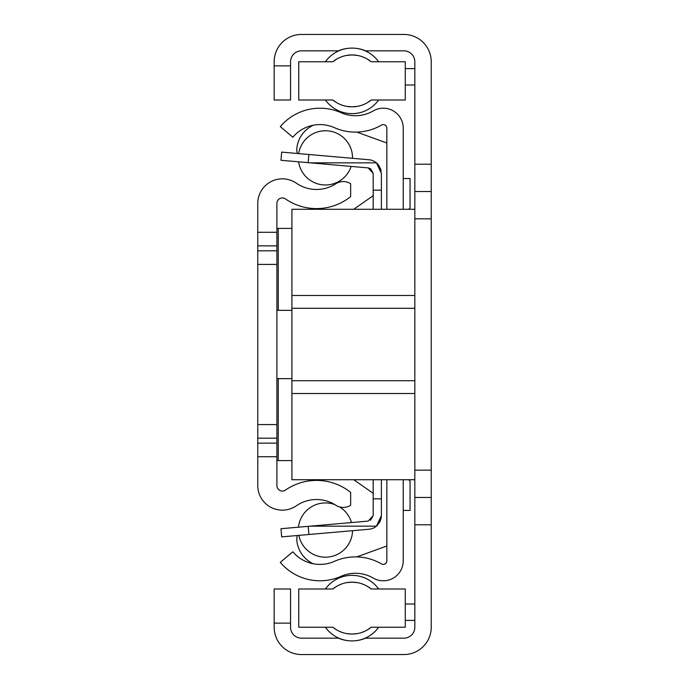 <?xml version="1.0" encoding="UTF-8"?>
<svg xmlns="http://www.w3.org/2000/svg" width="689" height="689" viewBox="0 0 689 689"><rect width="100%" height="100%" fill="white"/><g stroke="black" fill="none" stroke-linecap="round" stroke-linejoin="round"><path stroke-width="1.03" d="M274.162 100.008L274.162 65.868L290.551 65.868L290.551 100.008L274.162 100.008M290.551 65.868L290.551 61.769A10.929 10.929 0 0 1 301.472 50.84L338.351 50.84A35.509 35.509 0 0 1 365.67 50.84L403.918 50.84A10.929 10.929 0 0 1 414.838 61.769L414.838 164.206L431.228 164.206L431.228 61.769A27.319 27.319 0 0 0 403.918 34.45L301.472 34.45A27.319 27.319 0 0 0 274.162 61.769L274.162 65.868M431.228 627.231L431.228 524.794L414.838 524.794L414.838 627.231A10.929 10.929 0 0 1 403.918 638.16L365.67 638.16A35.509 35.509 0 0 1 338.351 638.16L301.472 638.16A10.929 10.929 0 0 1 290.551 627.231L290.551 623.132L274.162 623.132L274.162 627.231A27.319 27.319 0 0 0 301.472 654.55L403.918 654.55A27.319 27.319 0 0 0 431.228 627.231M414.838 524.794L414.838 497.475L431.228 497.475L431.228 524.794M414.838 497.475L414.838 479.716L291.912 479.716L291.912 209.284L414.838 209.284L414.838 164.206M431.228 497.475L431.228 164.206M414.838 84.988L405.278 84.988M405.278 604.012L414.838 604.012M414.838 620.401L405.278 620.401M405.278 68.599L414.838 68.599M431.228 470.156L414.838 470.156M414.838 218.809L431.228 218.844M414.838 191.525L431.228 191.525M274.162 623.132L274.162 588.992L290.551 588.992L290.551 623.132M291.912 393.505L414.838 393.505L414.838 479.716M291.912 380.707L414.838 380.707L414.838 393.505M291.912 308.293L414.838 308.293L414.838 380.707M291.912 295.495L414.838 295.495L414.838 308.293M414.838 209.284L414.838 295.495M386.839 209.284L386.839 128.145A3.548 3.548 0 0 0 381.517 125.079A51.899 51.899 0 0 1 334.38 127.646A35.509 35.509 0 0 0 292.834 137.206L280.302 126.638A51.899 51.899 0 0 1 341.021 112.669A35.509 35.509 0 0 0 373.274 110.903A19.938 19.938 0 0 1 403.229 128.145L403.229 209.284M403.229 479.716L403.229 560.855A19.938 19.938 0 0 1 373.274 578.097A35.509 35.509 0 0 0 341.021 576.331A51.899 51.899 0 0 1 280.302 562.362L292.834 551.794A35.509 35.509 0 0 0 334.38 561.354A51.899 51.899 0 0 1 381.517 563.921A3.548 3.548 0 0 0 386.839 560.855L386.839 479.716M408.698 209.284L410.058 207.914L410.058 178.546L403.229 178.546L403.229 177.865M408.698 479.716L410.058 481.086L410.058 510.454L403.229 510.454L403.229 511.135M373.18 195.676L353.758 209.284M313.245 125.243A28.68 28.68 0 0 0 296.847 148.29A13.659 13.659 0 0 0 297.312 153.475M386.839 142.993L356.738 132.09M356.738 556.91L386.839 546.007M297.312 535.525A13.659 13.659 0 0 0 296.847 540.71A28.68 28.68 0 0 0 313.245 563.757M353.758 479.716L373.18 493.324M276.892 456.729L276.892 485.581A5.46 5.46 0 0 0 285.461 490.077A54.638 54.638 0 0 1 350.649 492.385L350.649 505.261A13.659 13.659 0 0 1 335.819 505.235A35.509 35.509 0 0 0 296.322 505.812A24.589 24.589 0 0 1 257.772 485.581L257.772 424.579L276.892 424.579L276.892 456.729L257.772 456.729M257.772 424.579L257.772 203.419A24.589 24.589 0 0 1 296.322 183.188A35.509 35.509 0 0 0 335.819 183.765A13.659 13.659 0 0 1 350.649 183.739L350.649 196.615A54.638 54.638 0 0 1 285.461 198.923A5.46 5.46 0 0 0 276.892 203.419L276.892 424.579M291.912 460.596L276.892 460.596M276.892 228.403L291.912 228.403M373.18 479.716L373.18 498.845L381.379 498.845L381.379 479.716L381.379 495.425M310.291 526.163L280.957 528.721L281.672 536.886L368.908 529.255A13.659 13.659 0 0 0 376.444 526.163L380.362 520.815L379.269 522.951L381.112 518.317L381.379 515.648L376.444 526.163L377.916 524.742L376.444 526.163L310.291 526.163L368.193 521.091L373.18 515.648L373.18 498.845M376.444 526.163L380.362 520.815L376.444 526.163M373.18 515.648L370.424 520.393L373.18 515.648L368.193 521.091M381.379 515.648L381.379 498.845M373.18 209.284L373.18 190.155L381.379 190.155L381.379 173.352L376.444 162.837L310.291 162.837L368.193 167.909L370.622 168.719L373.18 173.352L368.193 167.909L370.622 168.719L373.18 173.352L368.193 167.909L370.622 168.719L373.18 173.352L368.193 167.909L370.622 168.719L373.18 173.352L368.193 167.909M381.379 209.284L381.379 173.352L379.269 166.058M373.18 190.155L373.18 173.352M377.916 164.266L376.444 162.837L377.916 164.266L376.444 162.837L381.379 173.352L381.379 190.155L381.379 173.352M379.286 166.092L376.444 162.837A13.659 13.659 0 0 0 368.908 159.745L281.672 152.114L280.957 160.279L310.291 162.837M380.362 168.185L381.112 170.683M298.466 527.197A27.112 27.112 0 0 1 334.871 504.641M339.582 506.932A27.112 27.112 0 0 1 351.485 522.555M352.535 530.694A27.112 27.112 0 0 1 298.845 535.387M298.656 153.595A27.112 27.112 0 0 1 325.432 130.755A27.112 27.112 0 0 1 352.535 158.306M351.157 166.419A27.112 27.112 0 0 1 298.604 161.82M298.742 627.231L332.813 627.231A30.411 30.411 0 0 0 371.216 627.231L405.278 627.231L405.278 588.992L371.216 588.992A30.411 30.411 0 0 0 332.813 588.992L298.742 588.992L298.742 627.231M346.731 633.604L352.01 634.061L357.367 633.587M362.552 632.175L364.231 631.503M367.228 629.979L371.216 627.231M332.813 627.231L336.818 629.996M338.936 631.107L341.52 632.192M371.216 588.992L367.22 586.236M364.317 584.763L362.543 584.039M357.358 582.636L352.01 582.162L346.722 582.627M341.503 584.031L339.091 585.039M336.8 586.236L332.813 588.992M405.278 61.769L371.216 61.769A30.411 30.411 0 0 0 332.813 61.769L298.742 61.769L298.742 100.008L332.813 100.008A30.411 30.411 0 0 0 371.216 100.008L405.278 100.008L405.278 61.769M357.29 55.396L352.01 54.939L346.662 55.413M341.468 56.825L339.789 57.497M336.8 59.021L332.813 61.769M371.216 61.769L367.211 59.004M365.084 57.893L362.509 56.808M332.813 100.008L336.8 102.764M339.703 104.237L341.486 104.961M346.67 106.364L352.01 106.838L357.298 106.373M362.517 104.969L364.929 103.961M367.22 102.764L371.216 100.008M257.772 232.271L276.892 232.271M276.892 443.13L257.772 443.13M257.772 438.187L276.892 438.187M257.772 264.421L276.892 264.421M257.772 250.813L276.892 250.813M257.772 245.87L276.892 245.87M278.253 228.403L278.253 310.351M278.253 378.649L278.253 460.596M308.172 162.656L308.887 154.491M308.887 534.509L308.172 526.344M276.892 310.351L291.912 310.351M276.892 378.649L291.912 378.649M356.669 640.589A32.779 32.779 0 0 0 378.657 627.231M378.623 588.992A32.779 32.779 0 0 0 325.406 588.992M325.372 627.231A32.779 32.779 0 0 0 347.359 640.589M347.359 48.411A32.779 32.779 0 0 0 325.372 61.769M325.406 100.008A32.779 32.779 0 0 0 378.623 100.008M378.657 61.769A32.779 32.779 0 0 0 356.669 48.411"/></g></svg>
